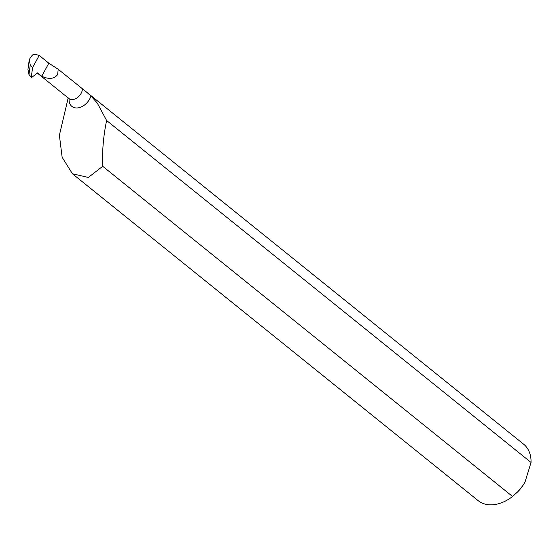 <?xml version="1.0" encoding="UTF-8"?>
<svg xmlns="http://www.w3.org/2000/svg" width="559" height="559" viewBox="0 0 559 559"><rect width="100%" height="100%" fill="white"/><g stroke="black" fill="none" stroke-linecap="round" stroke-linejoin="round"><path stroke-width="0.84" d="M68.205 97.853L59.394 135.264L62.133 157.254L72.418 173.772L88.35 177.448L102.709 166.296L512.568 496.476A36.237 25.525 -51.1 0 1 478.127 500.612L72.418 173.772M106.622 120.52L97.315 103.135L90.991 95.987L85.953 91.613L523.594 444.174A36.237 25.525 -51.1 0 1 531.05 462.44L106.622 120.52C103.38 136.082 102.073 151.342 102.709 166.296M531.05 462.44L525.02 482.047L523.014 485.359L518.074 491.459L512.568 496.476M57.647 74.522C54.279 78.973 48.975 79.553 41.736 76.262L37.565 72.901L31.604 77.491L28.97 74.536L27.95 69.435L29.236 59.82L30.256 64.921L32.569 67.632L39.193 55.432L48.836 63.195L58.199 69.281L57.647 74.522M37.348 73.068L38.173 73.397L37.502 72.95M85.953 91.613L58.199 69.281M29.236 59.82L30.06 58.304A9.3 6.547 -51.1 0 1 33.365 54.356A36.237 25.525 128.9 0 1 39.193 55.432M30.256 64.921L28.97 74.536M31.283 77.233L32.569 67.632M48.836 63.195L41.736 76.262M525.02 482.047A30.424 21.431 128.9 0 1 522.993 485.394A30.424 21.431 128.9 0 1 518.27 491.256L518.165 491.368M90.991 95.987A13.556 9.545 128.9 0 1 89.706 98.978A13.556 9.545 128.9 0 1 76.541 107.971A13.556 9.545 128.9 0 1 69.127 98.747M82.439 88.811A9.3 6.547 128.9 0 1 81.097 93.416A9.3 6.547 128.9 0 1 68.862 98.496L69.4 98.873M37.32 73.089L68.862 98.496"/></g></svg>
